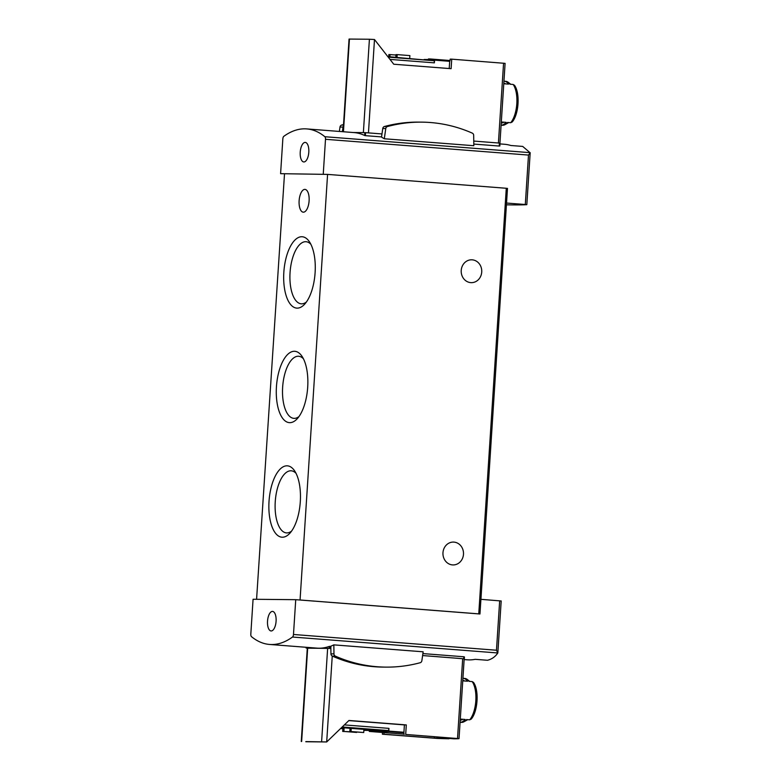 <?xml version="1.0" encoding="UTF-8"?>
<svg xmlns="http://www.w3.org/2000/svg" width="781" height="781" viewBox="0 0 781 781"><rect width="100%" height="100%" fill="white"/><g stroke="black" fill="none" stroke-linecap="round" stroke-linejoin="round"><path stroke-width="1.17" d="M464.168 659.564L467.341 659.808A146.926 64.062 94.4 0 0 475.219 659.32L487.49 660.277C491.796 659.193 495.222 656.782 497.77 653.053L496.472 650.231L293.48 634.475A2.724 1.191 94.4 0 1 292.514 637.032A146.926 64.062 94.4 0 1 269.591 644.452A146.926 64.062 94.4 0 1 251.462 636.642A2.724 1.191 94.4 0 1 250.818 634.065L253.073 599.271L295.735 599.681L479.964 613.993L480.911 599.33L501.138 600.97M479.964 613.993L478.763 613.866L506.283 188.27L507.484 188.397L506.537 203.05L525.301 204.505L528.493 155.068L530.182 152.783L522.684 146.418L510.823 145.5A146.926 64.062 94.4 0 0 504.487 144.27L499.986 143.919M525.301 204.505L526.765 204.681A195.904 5.223 3.7 0 1 506.439 204.817M499.84 145.969L499.235 146.047L499.84 145.969L500.035 143.128L473.755 141.068M499.42 143.06L499.235 146.047L473.803 144.075M381.548 136.909L365.391 135.66L365.586 132.663L353.149 132.516L363.37 132.614L369.413 39.245L374.49 39.519L393.761 64.227L451.115 68.679L451.73 59.161L505.073 63.359M478.763 613.866L300.06 599.993L327.581 174.397L280.594 173.675L282.839 138.891A2.724 1.191 94.4 0 1 283.815 136.324A146.926 64.062 94.4 0 1 306.738 128.914L354.096 132.585A146.926 64.062 94.4 0 1 364.668 135.504L365.391 135.66M306.738 128.914A146.926 64.062 94.4 0 1 324.867 136.724A2.724 1.191 94.4 0 1 325.501 139.301L323.256 174.085M421.779 122.139A155.907 140.248 90.6 0 1 472.29 133.131A2.45 2.206 90.6 0 1 473.676 135.367L473.823 145.715L384.301 138.764L381.519 137.105L382.758 128.504A2.45 2.206 90.6 0 1 384.418 126.512A155.907 140.248 90.6 0 1 418.762 122.109L421.779 122.139A155.907 140.248 90.6 0 0 387.435 126.542A2.45 2.206 90.6 0 0 385.775 128.533L384.301 138.764M422.902 653.59L463.826 656.762L464.422 656.958L464.305 658.813L422.609 655.552L464.207 658.832A83.255 2.216 -176.3 0 0 464.295 658.813L464.431 656.938M269.591 644.452L316.949 648.132A146.926 64.062 -85.6 0 0 318.853 648.21A146.926 64.062 -85.6 0 0 329.25 646.424L329.982 646.375L329.855 648.357L307.294 648.191M330.851 646.434L329.982 646.375M333.838 644.872L330.841 646.219L330.949 653.863A2.45 2.206 90.6 0 0 332.335 656.099A155.907 140.248 90.6 0 0 382.846 667.091L385.863 667.12A155.907 140.248 90.6 0 0 420.207 662.718A2.45 2.206 90.6 0 0 421.867 660.716L423.156 651.803L333.838 644.872L333.965 653.892A2.45 2.206 90.6 0 0 335.352 656.128A155.907 140.248 90.6 0 0 385.863 667.12M295.735 599.681L293.48 634.475M267.532 621.139A9.792 4.266 -85.6 0 0 271.046 630.95A9.792 4.266 -85.6 0 0 276.064 621.51A9.792 4.266 -85.6 0 0 272.569 611.416A9.792 4.266 -85.6 0 0 267.532 621.139M280.594 173.675L327.161 174.388M300.236 152.139A9.792 4.266 -85.6 0 0 303.76 161.95A9.792 4.266 -85.6 0 0 308.778 152.51A9.792 4.266 -85.6 0 0 305.273 142.415A9.792 4.266 -85.6 0 0 300.236 152.139M506.537 203.05L480.93 599.339M269.025 501.373A35.799 15.61 -85.6 0 0 289.78 533.335A35.799 15.61 -85.6 0 0 300.226 502.739A35.799 15.61 -85.6 0 0 294.622 470.884A35.799 15.61 -85.6 0 0 278.934 470.416A35.799 15.61 -85.6 0 0 269.025 501.373M283.835 272.296A35.799 15.61 -85.6 0 0 304.59 304.248A35.799 15.61 -85.6 0 0 315.036 273.653A35.799 15.61 -85.6 0 0 309.442 241.807A35.799 15.61 -85.6 0 0 293.744 241.339A35.799 15.61 -85.6 0 0 283.835 272.296M276.435 386.839A35.799 15.61 -85.6 0 0 297.18 418.792A35.799 15.61 -85.6 0 0 307.626 388.196A35.799 15.61 -85.6 0 0 302.032 356.351A35.799 15.61 -85.6 0 0 286.334 355.882A35.799 15.61 -85.6 0 0 276.435 386.839M299.123 200.737A11.432 4.979 -85.6 0 0 303.223 212.178A11.432 4.979 -85.6 0 0 309.081 201.176A11.432 4.979 -85.6 0 0 304.99 189.392A11.432 4.979 -85.6 0 0 299.123 200.737M284.499 173.978L256.578 599.31M506.283 188.27L327.581 174.397M453.956 542.112A11.432 10.28 -89.4 0 1 463.494 553.954A11.432 10.28 -89.4 0 1 453.107 564.936A11.432 10.28 -89.4 0 1 442.944 553.407A11.432 10.28 -89.4 0 1 453.331 542.082A11.432 10.28 -89.4 0 1 453.956 542.112M472.212 259.829A11.432 10.28 -89.4 0 1 481.75 271.671A11.432 10.28 -89.4 0 1 471.363 282.654A11.432 10.28 -89.4 0 1 461.2 271.124A11.432 10.28 -89.4 0 1 471.587 259.8A11.432 10.28 -89.4 0 1 472.212 259.829M381.977 133.941L365.586 132.663M330.871 648.435L329.855 648.357M343.533 124.56A155.907 140.248 90.6 0 0 341.658 125.058A2.45 2.206 90.6 0 0 339.999 127.049L339.364 131.442M343.435 125.985A2.45 2.206 90.6 0 0 343.015 127.078L342.351 131.677M303.448 358.801A31.142 13.58 -85.6 0 0 298.664 356.263A31.142 13.58 -85.6 0 0 282.644 387.181A31.142 13.58 -85.6 0 0 293.841 418.352A31.142 13.58 -85.6 0 0 298.967 416.585M310.858 244.268A31.142 13.58 -85.6 0 0 306.064 241.719A31.142 13.58 -85.6 0 0 290.054 272.637A31.142 13.58 -85.6 0 0 301.241 303.819A31.142 13.58 -85.6 0 0 306.367 302.042M296.048 473.345A31.142 13.58 -85.6 0 0 291.254 470.806A31.142 13.58 -85.6 0 0 275.244 501.724A31.142 13.58 -85.6 0 0 286.432 532.896A31.142 13.58 -85.6 0 0 291.557 531.129M424.991 59.502L434.558 59.6A2.177 0.947 94.4 0 1 434.558 60.137L434.382 62.851A2.177 0.947 94.4 0 0 433.601 60.674A2.177 0.947 94.4 0 0 433.572 60.674L388.245 57.15L433.601 60.674M451.73 59.161L450.188 59.151L450.081 60.772L434.558 59.6M514.503 85.324L513.185 84.475L510.032 84.221A22.044 9.606 -85.6 0 0 508.353 82.405A22.044 9.606 -85.6 0 0 505.746 81.322L504.282 81.214A22.044 9.606 -85.6 0 0 503.94 81.195M501.275 122.48A22.044 9.606 -85.6 0 0 501.695 122.002L506.088 122.344A22.044 9.606 -85.6 0 1 501.099 125.165L502.329 125.272A22.044 9.606 -85.6 0 0 505.082 124.599A22.044 9.606 -85.6 0 0 507.552 122.461L510.715 122.705L512.199 121.973M504.282 81.214A22.044 9.606 -85.6 0 1 508.568 84.114L504.165 83.772A22.044 9.606 -85.6 0 0 503.804 83.284M449.7 60.772A2.177 0.947 94.4 0 1 449.69 61.318L449.221 68.533M428.398 59.541L428.437 58.936L429.989 58.956L429.95 59.551M343.064 131.735L349.058 39.07L369.413 39.245M450.1 60.518L429.989 58.956M387.825 56.613L426.641 60.137M388.723 56.681L388.86 54.533L395.967 55.012M390.051 54.543L389.904 56.779M395.821 57.238L395.996 54.602L397.187 54.611L397.012 57.325M397.187 54.611L409.879 55.597L409.703 58.311M501.236 122.998A19.867 8.659 -85.6 0 0 503.862 122.178M505.776 83.899A19.867 8.659 -85.6 0 0 504.106 83.382L503.872 83.362M405.69 734.443L454.493 738.338L446.888 738.27L453.976 738.816A81.624 2.177 -176.3 0 0 459.023 738.641L405.69 734.443L406.305 724.924L404.402 724.905L403.923 732.256A2.177 0.947 94.4 0 1 403.865 732.803L388.723 731.621L369.296 731.436A2.177 0.947 94.4 0 1 369.296 730.889L369.325 730.557M404.158 734.169L369.296 731.436M403.865 732.803L404.138 734.433M460.282 719.594A22.044 9.606 -85.6 0 0 460.702 719.116L465.095 719.457A22.044 9.606 -85.6 0 1 460.107 722.279L461.337 722.386A22.044 9.606 -85.6 0 0 464.09 721.712A22.044 9.606 -85.6 0 0 466.56 719.574L469.723 719.818L471.207 719.086M471.226 719.096C477.865 711.423 479.241 690.277 473.53 682.428L472.193 681.588L469.039 681.335A22.044 9.606 -85.6 0 0 467.36 679.519A22.044 9.606 -85.6 0 0 464.754 678.435L463.289 678.328A22.044 9.606 -85.6 0 0 462.948 678.308M463.289 678.328A22.044 9.606 -85.6 0 1 467.575 681.227L463.172 680.886A22.044 9.606 -85.6 0 0 462.821 680.397M384.047 732.607L383.94 734.238L382.397 734.218L437.38 738.435A81.624 2.177 -176.3 0 0 448.977 738.767L449.007 738.435M383.94 734.238L434.285 738.143L441.9 738.221L441.948 737.371M448.977 738.767L441.9 738.221M344.362 724.905L388.967 728.37L388.792 731.084A2.177 0.947 94.4 0 1 388.723 731.621M388.967 728.37A2.177 0.947 94.4 0 1 387.874 730.528L380.913 730.46M406.305 724.924L348.951 720.472L326.692 741.95L305.937 741.589M332.247 656.06L326.692 741.95L305.771 741.745M363.868 730.352L380.464 730.665L380.933 730.098L342.166 727.023M404.402 724.905L348.824 720.59M382.505 732.461L382.397 734.218M459.023 738.641L464.178 658.842M330.871 648.455L307.294 648.123L301.261 741.501M380.903 730.645L341.639 727.521M340.575 728.556L342.888 728.741M363.868 730.255L377.096 730.42L341.541 727.619M342.888 728.644L340.662 728.468M351.235 728.37L351.03 731.533L363.721 732.519L349.839 731.514L350.054 728.273M351.03 731.533L349.839 731.514M363.926 729.356L363.721 732.519M344.138 727.814L343.904 731.455L342.713 731.446L342.957 727.726M356.624 732.041L342.713 731.446M343.904 731.455L356.595 732.441M446.888 738.27L446.917 737.752M434.382 736.776L434.285 738.143M464.783 681.012A19.867 8.659 -85.6 0 0 463.123 680.495L462.879 680.476M460.253 720.111A19.867 8.659 -85.6 0 0 462.869 719.291M530.162 152.666L324.867 136.724M497.809 652.975L292.514 637.032M496.472 650.231L499.674 600.794M528.493 155.068L325.501 139.301M364.668 135.504L364.854 132.624M463.826 656.762L463.699 658.744M329.25 646.424L329.133 648.308M306.24 647.303L306.191 648.093M387.435 126.542L384.418 126.512M385.775 128.533L382.758 128.504M333.965 653.892L330.949 653.863M335.352 656.128L332.335 656.099M341.658 125.058L343.494 125.067M339.999 127.049L343.015 127.078M510.715 122.705A22.044 9.606 -85.6 0 0 516.817 103.639A22.044 9.606 -85.6 0 0 513.185 84.475M449.69 61.318L434.558 60.137M374.49 39.519L368.456 132.887M503.569 63.183L498.415 142.982M349.439 39.05L343.445 131.764M390.002 59.405L434.382 62.851M424.22 59.444L424.19 59.942M469.723 719.818A22.044 9.606 -85.6 0 0 475.824 700.752A22.044 9.606 -85.6 0 0 472.193 681.588M403.923 732.256L388.792 731.084M342.205 726.984L387.874 730.528M457.52 738.475L462.684 658.676M321.606 741.667L327.639 648.298M301.642 741.481L307.675 648.103M378.453 730.381L378.492 729.845M365.645 730.323L365.703 729.493M526.824 204.671L530.182 152.783M497.839 652.838L501.197 600.95M499.85 145.988L500.035 143.128M306.191 647.293L306.142 648.093M508.734 122.549L505.082 124.599M510.735 84.28L508.353 82.405M505.102 63.349L499.938 143.108M514.523 85.314C520.234 93.164 518.857 114.309 512.219 121.982M469.742 681.393L467.36 679.519M467.741 719.662L464.09 721.712"/></g></svg>
